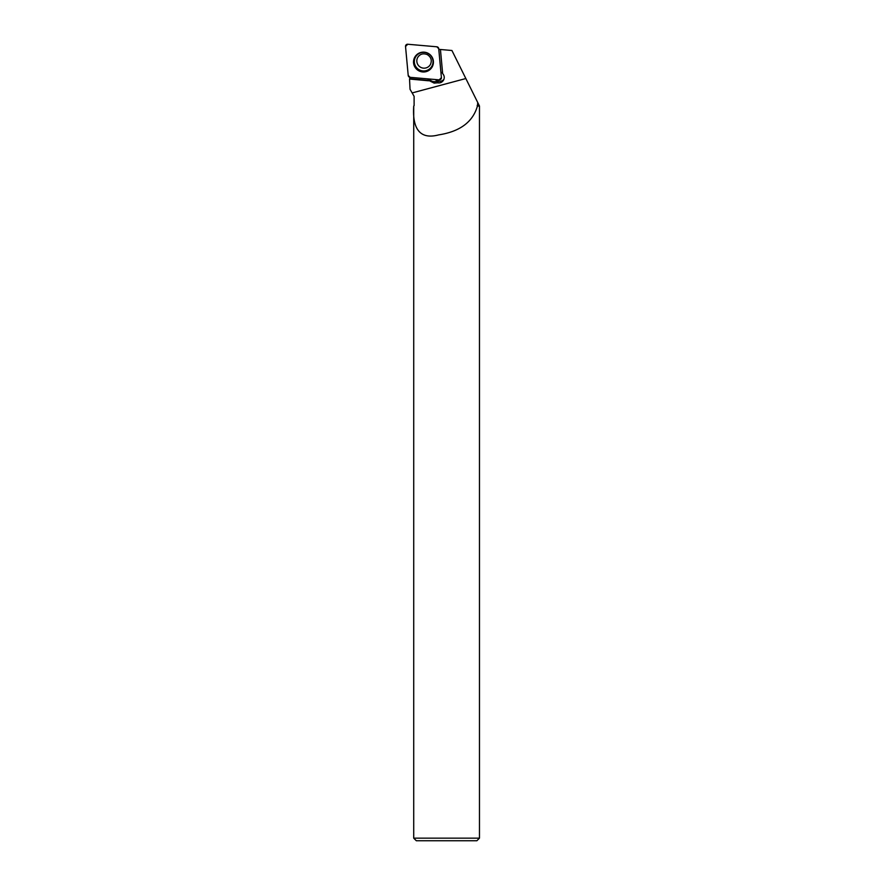 <?xml version="1.0" encoding="UTF-8"?>
<svg xmlns="http://www.w3.org/2000/svg" width="885" height="885" viewBox="0 0 885 885"><rect width="100%" height="100%" fill="white"/><g stroke="black" fill="none" stroke-linecap="round" stroke-linejoin="round"><path stroke-width="1.33" d="M441.416 77.648L438.717 48.664A2.058 2.047 -151.8 0 0 436.847 46.794L407.742 44.25A2.058 2.047 -151.8 0 0 405.529 46.474L408.217 75.457A2.058 2.047 -151.8 0 0 410.098 77.327L439.203 79.871A2.058 2.047 -151.8 0 0 441.416 77.648M416.392 55.047A9.967 9.901 -151.8 0 0 416.47 69.074A9.967 9.901 -151.8 0 0 433.285 60.457A9.967 9.901 -151.8 0 0 416.392 55.047M438.783 49.35L451.936 50.5L479.471 106.034L479.471 838.161L413.715 838.161L413.726 106.034C412.399 125.449 417.687 140.472 438.617 134.896C459.946 131.588 472.889 121.964 477.435 106.034L477.734 102.527L474.67 96.343M440.442 49.494L442.655 73.61C444.381 75.557 444.69 77.714 443.595 80.081C442.201 82.327 440.21 83.245 437.61 82.814L438.407 81.343L434.977 81.641A6.483 6.438 -151.8 0 1 429.159 78.986M409.7 77.249L409.788 78.699L428.827 80.447L434.181 83.124L437.61 82.814M428.639 80.789L409.545 79.042L410.043 89.285L412.144 92.925L465.842 78.533M477.148 105.647L479.084 105.647M414.114 105.647L414.103 100.536L414.114 105.647M412.144 92.925L414.114 96.343L414.103 100.569M477.435 106.034L479.471 106.034M479.471 838.161L476.882 840.75L416.315 840.75L413.715 838.161M438.407 81.343A5.443 5.41 28.2 0 1 435.431 79.539M427.853 78.876A6.483 6.438 -151.8 0 0 428.827 80.447M442.489 73.057A5.443 5.41 -151.8 0 0 440.896 72.116M435.674 79.561A5.443 5.41 -151.8 0 0 443.96 79.241M408.217 75.446L410.109 77.327L439.192 79.871L441.416 77.637L438.728 48.675L436.836 46.794L407.753 44.25L405.529 46.485L408.217 75.446M433.263 60.335A9.768 9.702 28.2 0 1 415.64 67.326A9.768 9.702 28.2 0 1 419.501 52.945M430.331 68.233A9.359 9.293 -151.8 0 0 426.061 52.669A9.359 9.293 -151.8 0 0 414.678 64.063A9.359 9.293 -151.8 0 0 430.331 68.233M417.676 57.514C419.977 53.963 423.207 53 427.366 54.627C431.128 57.138 432.157 60.39 430.464 64.384A7.257 7.213 28.2 0 1 419.767 66.74A7.257 7.213 28.2 0 1 418.915 55.843M434.181 83.124L434.977 81.641"/></g></svg>
